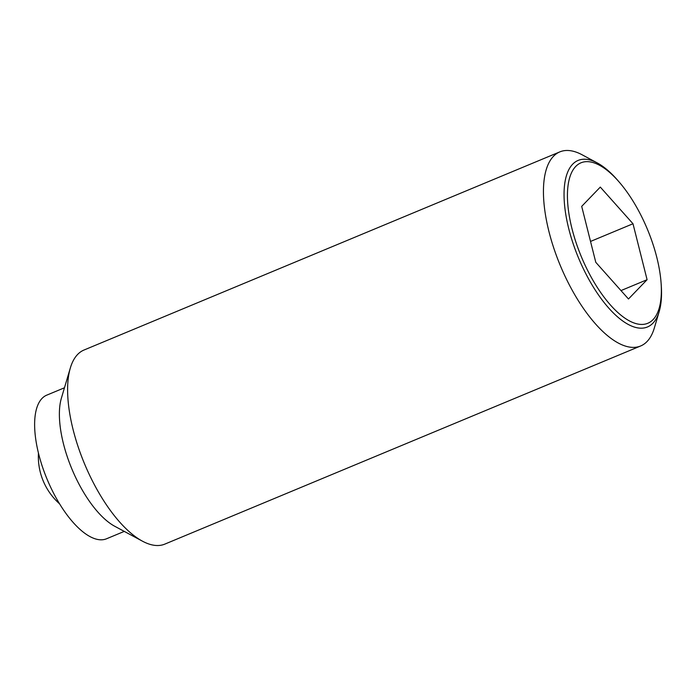 <?xml version="1.0" encoding="UTF-8"?>
<svg xmlns="http://www.w3.org/2000/svg" width="696" height="696" viewBox="0 0 696 696"><rect width="100%" height="100%" fill="white"/><g stroke="black" fill="none" stroke-linecap="round" stroke-linejoin="round"><path stroke-width="1.04" d="M597.325 162.96L582.213 154.834A105.122 43.256 67.4 0 0 559.828 151.885A105.122 43.256 67.4 0 0 568.014 282.315A105.122 43.256 67.4 0 0 640.651 345.973A105.122 43.256 67.4 0 0 654.327 328.007L659.199 311.556A90.202 37.123 -112.6 0 1 652.935 323.179A90.202 37.123 -112.6 0 1 585.136 272.353A90.202 37.123 -112.6 0 1 572.643 164.221A90.202 37.123 -112.6 0 1 597.325 162.96A90.202 37.123 -112.6 0 1 617.978 180.647L619.388 182.282A86.904 35.766 67.4 0 0 575.714 166.466A86.904 35.766 67.4 0 0 587.746 270.64A86.904 35.766 67.4 0 0 653.074 319.612A86.904 35.766 67.4 0 0 661.035 282.289A86.904 35.766 67.4 0 0 619.388 182.282M559.828 151.885L84.007 350.027A105.122 43.256 67.4 0 0 70.331 367.993A105.122 43.256 67.4 0 0 92.185 480.457A105.122 43.256 67.4 0 0 142.436 541.166A105.122 43.256 67.4 0 0 164.821 544.115L640.651 345.973M70.331 367.993L61.396 398.129A77.787 32.007 67.4 0 0 77.569 481.354A77.787 32.007 67.4 0 0 114.762 526.28L142.436 541.166M64.467 387.776L46.754 395.145A77.787 32.007 67.4 0 0 52.809 491.663A77.787 32.007 67.4 0 0 106.558 538.765L124.271 531.396M661.035 282.289L661.2 284.438A90.202 37.123 -112.6 0 1 659.199 311.556M632.995 223.755L647.089 279.705L628.479 298.984L595.785 262.314L581.699 206.364L600.3 187.085L632.995 223.755L590.53 241.442M647.089 279.705L620.989 290.58M38.445 453.113A63.075 63.075 0 0 0 59.569 503.834"/></g></svg>
